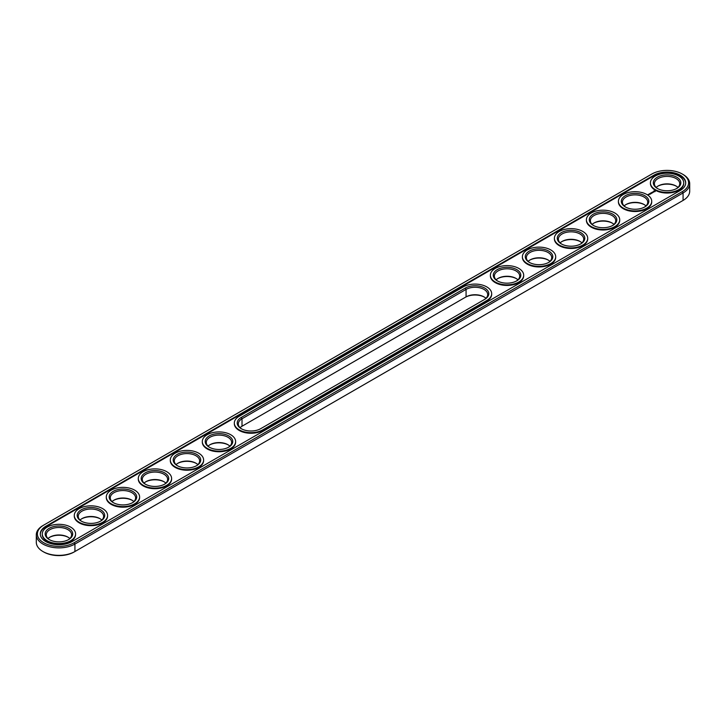 <?xml version="1.0" encoding="UTF-8"?>
<svg xmlns="http://www.w3.org/2000/svg" width="726" height="726" viewBox="0 0 726 726"><rect width="100%" height="100%" fill="white"/><g stroke="black" fill="none" stroke-linecap="round" stroke-linejoin="round"><path stroke-width="1.09" d="M42.925 525.579L43.696 525.134L42.925 525.579A22.633 13.068 0 0 0 36.3 534.817L36.3 542.286A22.633 13.068 0 0 0 42.925 551.524A22.633 13.068 0 0 0 74.932 551.524L74.17 551.969A21.544 12.442 0 0 1 43.696 551.969L42.925 551.524M36.3 534.817A22.633 13.068 0 0 0 50.275 546.887A22.633 13.068 0 0 0 74.932 544.055L683.075 192.953A22.633 13.068 0 0 0 689.7 183.714A22.633 13.068 0 0 0 683.075 174.476L682.304 174.031A21.544 12.442 0 0 0 651.83 174.031L43.696 525.134A21.544 12.442 0 0 0 43.696 542.73A21.544 12.442 0 0 0 74.17 542.73L682.304 191.628A21.544 12.442 0 0 0 682.304 174.031M74.17 542.73L74.932 544.055L74.932 551.524L682.304 200.866A21.544 12.442 0 0 0 682.322 200.857L683.075 200.421A22.633 13.068 0 0 0 689.7 191.183L689.7 183.714M484.351 297.106A13.758 7.941 0 0 0 465.293 297.324L242.012 426.235A12.678 7.314 0 0 0 240.07 427.678M196.292 463.415A13.758 7.941 0 0 0 177.634 463.415M68.262 537.331A13.758 7.941 0 0 0 49.604 537.331M100.27 518.854A13.758 7.941 0 0 0 81.611 518.854M132.277 500.377A13.758 7.941 0 0 0 113.619 500.377M164.285 481.892A13.758 7.941 0 0 0 145.627 481.892M228.3 444.938A13.758 7.941 0 0 0 209.642 444.938M612.381 223.191A13.758 7.941 0 0 0 593.723 223.191M516.358 278.621A13.758 7.941 0 0 0 497.7 278.621M644.389 204.705A13.758 7.941 0 0 0 625.73 204.705M676.396 186.228A13.758 7.941 0 0 0 657.738 186.228M548.366 260.144A13.758 7.941 0 0 0 529.708 260.144M580.373 241.667A13.758 7.941 0 0 0 561.715 241.667M485.93 298.322A12.678 7.314 0 0 0 483.988 296.88A12.678 7.314 0 0 0 466.065 296.88L466.065 289.42L242.012 418.766A12.678 7.314 0 0 0 238.3 423.948A12.678 7.314 0 0 0 241.649 428.894M242.012 426.235L242.012 418.766L241.241 417.441L465.293 288.086A13.758 7.941 180 0 1 484.759 288.086A13.758 7.941 180 0 1 484.759 299.321L260.707 428.676A13.758 7.941 180 0 1 241.241 428.676A13.758 7.941 180 0 1 241.241 417.441M176.064 464.631A12.678 7.314 180 0 1 177.997 463.197A12.678 7.314 180 0 1 195.92 463.197L195.92 463.197A12.678 7.314 180 0 1 197.862 464.631M48.034 538.556A12.678 7.314 180 0 1 49.967 537.113A12.678 7.314 180 0 1 67.89 537.113L67.89 537.113A12.678 7.314 180 0 1 69.832 538.556M80.041 520.07A12.678 7.314 180 0 1 81.974 518.627A12.678 7.314 180 0 1 99.898 518.627L99.898 518.627A12.678 7.314 180 0 1 101.84 520.07M112.049 501.593A12.678 7.314 180 0 1 113.982 500.15A12.678 7.314 180 0 1 131.905 500.15L131.905 500.15A12.678 7.314 180 0 1 133.847 501.593M144.057 483.117A12.678 7.314 180 0 1 145.99 481.674A12.678 7.314 180 0 1 163.913 481.674L163.913 481.674A12.678 7.314 180 0 1 165.855 483.117M208.063 446.154A12.678 7.314 180 0 1 210.005 444.711A12.678 7.314 180 0 1 227.928 444.711L227.928 444.711A12.678 7.314 180 0 1 229.87 446.154M592.153 224.407A12.678 7.314 180 0 1 594.095 222.964A12.678 7.314 180 0 1 612.018 222.964L612.018 222.964A12.678 7.314 180 0 1 613.951 224.407M496.13 279.846A12.678 7.314 180 0 1 498.072 278.403A12.678 7.314 180 0 1 515.995 278.403L515.995 278.403A12.678 7.314 180 0 1 517.937 279.846M624.16 205.93A12.678 7.314 180 0 1 626.102 204.487A12.678 7.314 180 0 1 644.026 204.487L644.026 204.487A12.678 7.314 180 0 1 645.958 205.93M656.168 187.444A12.678 7.314 180 0 1 658.11 186.01A12.678 7.314 180 0 1 676.033 186.01L676.033 186.01A12.678 7.314 180 0 1 677.966 187.444M528.138 261.369A12.678 7.314 180 0 1 530.08 259.926A12.678 7.314 180 0 1 548.003 259.926L548.003 259.926A12.678 7.314 180 0 1 549.936 261.369M560.145 242.883A12.678 7.314 180 0 1 562.087 241.44A12.678 7.314 180 0 1 580.01 241.44L580.01 241.44A12.678 7.314 180 0 1 581.943 242.883M653.881 175.211L45.747 526.323A18.649 10.763 0 0 0 40.284 533.928A18.649 10.763 0 0 0 51.8 543.883A18.649 10.763 0 0 0 72.119 541.542L680.253 190.439A18.649 10.763 0 0 0 685.716 182.825A18.649 10.763 0 0 0 674.2 172.879A18.649 10.763 0 0 0 653.881 175.211L653.881 175.81A18.649 10.763 0 0 1 673.964 173.414A18.649 10.763 0 0 1 685.707 183.124M483.997 299.756A12.678 7.314 0 0 0 487.7 294.593A12.678 7.314 0 0 0 479.877 287.832A12.678 7.314 0 0 0 466.065 289.42L465.293 288.086M177.634 465.856A12.678 7.314 180 0 1 174.285 460.901A12.678 7.314 180 0 1 182.108 454.14A12.678 7.314 180 0 1 195.92 455.728A12.678 7.314 180 0 1 199.632 460.901A12.678 7.314 180 0 1 196.292 465.856M49.604 539.772A12.678 7.314 180 0 1 46.255 534.817A12.678 7.314 180 0 1 54.078 528.056A12.678 7.314 180 0 1 67.89 529.644A12.678 7.314 180 0 1 71.611 534.817A12.678 7.314 180 0 1 68.262 539.772M81.611 521.295A12.678 7.314 180 0 1 78.263 516.34A12.678 7.314 180 0 1 86.085 509.579A12.678 7.314 180 0 1 99.898 511.168A12.678 7.314 180 0 1 103.609 516.34A12.678 7.314 180 0 1 100.27 521.295M113.619 502.809A12.678 7.314 180 0 1 110.27 497.864A12.678 7.314 180 0 1 118.093 491.103A12.678 7.314 180 0 1 131.905 492.691A12.678 7.314 180 0 1 135.617 497.864A12.678 7.314 180 0 1 132.277 502.809M145.627 484.333A12.678 7.314 180 0 1 142.278 479.378A12.678 7.314 180 0 1 150.101 472.617A12.678 7.314 180 0 1 163.913 474.205A12.678 7.314 180 0 1 167.624 479.378A12.678 7.314 180 0 1 164.285 484.333M209.642 447.379A12.678 7.314 180 0 1 206.293 442.424A12.678 7.314 180 0 1 214.116 435.664A12.678 7.314 180 0 1 227.928 437.252A12.678 7.314 180 0 1 231.639 442.424A12.678 7.314 180 0 1 228.3 447.379M593.723 225.623A12.678 7.314 180 0 1 590.383 220.677A12.678 7.314 180 0 1 598.206 213.916A12.678 7.314 180 0 1 612.018 215.495A12.678 7.314 180 0 1 615.73 220.677A12.678 7.314 180 0 1 612.381 225.623M497.7 281.062A12.678 7.314 180 0 1 494.361 276.107A12.678 7.314 180 0 1 502.183 269.355A12.678 7.314 180 0 1 515.995 270.934A12.678 7.314 180 0 1 519.707 276.107A12.678 7.314 180 0 1 516.358 281.062M625.73 207.146A12.678 7.314 180 0 1 622.391 202.191A12.678 7.314 180 0 1 630.213 195.43A12.678 7.314 180 0 1 644.026 197.018A12.678 7.314 180 0 1 647.737 202.191A12.678 7.314 180 0 1 644.389 207.146M657.738 188.669A12.678 7.314 180 0 1 654.389 183.714A12.678 7.314 180 0 1 662.221 176.953A12.678 7.314 180 0 1 676.033 178.542A12.678 7.314 180 0 1 679.745 183.714A12.678 7.314 180 0 1 676.396 188.669M529.708 262.585A12.678 7.314 180 0 1 526.368 257.63A12.678 7.314 180 0 1 534.191 250.869A12.678 7.314 180 0 1 548.003 252.457A12.678 7.314 180 0 1 551.715 257.63A12.678 7.314 180 0 1 548.366 262.585M561.715 244.108A12.678 7.314 180 0 1 558.376 239.153A12.678 7.314 180 0 1 566.198 232.393A12.678 7.314 180 0 1 580.01 233.981A12.678 7.314 180 0 1 583.722 239.153A12.678 7.314 180 0 1 580.373 244.108M45.747 526.323L45.747 526.913A18.649 10.763 0 0 0 40.293 534.227M45.747 526.913L653.881 175.81M196.692 454.394A13.758 7.941 180 0 1 196.692 465.629A13.758 7.941 180 0 1 177.235 465.629A13.758 7.941 180 0 1 177.235 454.394A13.758 7.941 180 0 1 196.692 454.394M68.661 528.31A13.758 7.941 180 0 1 68.661 539.545A13.758 7.941 180 0 1 49.205 539.545A13.758 7.941 180 0 1 49.205 528.31A13.758 7.941 180 0 1 68.661 528.31M100.669 509.833A13.758 7.941 180 0 1 100.669 521.068A13.758 7.941 180 0 1 81.212 521.068A13.758 7.941 180 0 1 81.212 509.833A13.758 7.941 180 0 1 100.669 509.833M132.676 491.357A13.758 7.941 180 0 1 132.676 502.592A13.758 7.941 180 0 1 113.22 502.592A13.758 7.941 180 0 1 113.22 491.357A13.758 7.941 180 0 1 132.676 491.357M164.684 472.88A13.758 7.941 180 0 1 164.684 484.115A13.758 7.941 180 0 1 145.227 484.115A13.758 7.941 180 0 1 145.227 472.88A13.758 7.941 180 0 1 164.684 472.88M228.699 435.918A13.758 7.941 180 0 1 228.699 447.152A13.758 7.941 180 0 1 209.233 447.152A13.758 7.941 180 0 1 209.242 435.918A13.758 7.941 180 0 1 228.699 435.918M612.78 214.17A13.758 7.941 180 0 1 612.78 225.405A13.758 7.941 180 0 1 593.323 225.405A13.758 7.941 180 0 1 593.323 214.17A13.758 7.941 180 0 1 612.78 214.17M516.758 269.609A13.758 7.941 180 0 1 516.767 280.844A13.758 7.941 180 0 1 497.301 280.844A13.758 7.941 180 0 1 497.301 269.609A13.758 7.941 180 0 1 516.758 269.609M644.788 195.693A13.758 7.941 180 0 1 644.788 206.928A13.758 7.941 180 0 1 625.331 206.928A13.758 7.941 180 0 1 625.331 195.693A13.758 7.941 180 0 1 644.788 195.693M676.795 177.208A13.758 7.941 180 0 1 676.795 188.442A13.758 7.941 180 0 1 657.339 188.442A13.758 7.941 180 0 1 657.339 177.208A13.758 7.941 180 0 1 676.795 177.208M548.765 251.123A13.758 7.941 180 0 1 548.765 262.358A13.758 7.941 180 0 1 529.308 262.358A13.758 7.941 180 0 1 529.308 251.123A13.758 7.941 180 0 1 548.765 251.123M580.773 232.647A13.758 7.941 180 0 1 580.773 243.882A13.758 7.941 180 0 1 561.316 243.882A13.758 7.941 180 0 1 561.316 232.647A13.758 7.941 180 0 1 580.773 232.647M683.72 183.124A16.662 9.619 180 0 1 683.729 183.424A16.662 9.619 180 0 1 667.067 193.034A16.662 9.619 180 0 1 650.414 183.424A16.662 9.619 180 0 1 650.414 183.124M648.436 194.804L647.71 194.65L648.436 194.804M648.536 194.341L649.162 194.386L648.536 194.296M655.215 191.537L654.761 190.847L653.572 191.11L654.026 191.8L655.215 191.537M653.709 192.009L652.683 192.018L653.709 192.009M653.11 192.381L652.247 192.154L653.11 192.472M652.538 192.798L651.44 192.662L652.538 192.753M651.222 193.062L651.93 193.107L651.222 192.744L651.703 193.071L650.668 193.116L651.295 193.47M650.741 193.833L651.131 193.57L650.432 193.207L650.741 193.833M649.906 194.314L649.207 193.915L649.906 194.314M650.541 193.951L649.843 193.543L650.541 193.906M651.712 201.601A16.662 9.619 180 0 1 651.721 201.901A16.662 9.619 180 0 1 635.059 211.52A16.662 9.619 180 0 1 618.407 201.901A16.662 9.619 180 0 1 618.407 201.601M619.705 220.078A16.662 9.619 180 0 1 619.714 220.377A16.662 9.619 180 0 1 603.052 229.997A16.662 9.619 180 0 1 586.399 220.377A16.662 9.619 180 0 1 586.399 220.078M587.697 238.564A16.662 9.619 180 0 1 587.706 238.854A16.662 9.619 180 0 1 571.044 248.474A16.662 9.619 180 0 1 554.392 238.854A16.662 9.619 180 0 1 554.401 238.564M555.689 257.04A16.662 9.619 180 0 1 555.699 257.34A16.662 9.619 180 0 1 539.037 266.95A16.662 9.619 180 0 1 522.384 257.34A16.662 9.619 180 0 1 522.393 257.04M523.682 275.517A16.662 9.619 180 0 1 523.691 275.816A16.662 9.619 180 0 1 507.029 285.436A16.662 9.619 180 0 1 490.377 275.816A16.662 9.619 180 0 1 490.386 275.517M491.674 294.003A16.662 9.619 180 0 1 491.683 294.293A16.662 9.619 180 0 1 486.801 301.09L262.758 430.445A16.662 9.619 180 0 1 244.598 432.533A16.662 9.619 180 0 1 234.316 423.648A16.662 9.619 180 0 1 234.326 423.349M235.614 441.835A16.662 9.619 180 0 1 235.623 442.125A16.662 9.619 180 0 1 218.971 451.744A16.662 9.619 180 0 1 202.309 442.125A16.662 9.619 180 0 1 202.318 441.835M203.607 460.311A16.662 9.619 180 0 1 203.616 460.611A16.662 9.619 180 0 1 186.963 470.221A16.662 9.619 180 0 1 170.301 460.611A16.662 9.619 180 0 1 170.311 460.311M171.599 478.788A16.662 9.619 180 0 1 171.608 479.087A16.662 9.619 180 0 1 154.956 488.707A16.662 9.619 180 0 1 138.294 479.087A16.662 9.619 180 0 1 138.303 478.788M139.601 497.274A16.662 9.619 180 0 1 139.601 497.564A16.662 9.619 180 0 1 122.948 507.184A16.662 9.619 180 0 1 106.286 497.564A16.662 9.619 180 0 1 106.295 497.274M107.593 515.75A16.662 9.619 180 0 1 107.593 516.041A16.662 9.619 180 0 1 90.941 525.66A16.662 9.619 180 0 1 74.279 516.041A16.662 9.619 180 0 1 74.288 515.75M75.586 534.227A16.662 9.619 180 0 1 75.586 534.527A16.662 9.619 180 0 1 58.933 544.137A16.662 9.619 180 0 1 42.271 534.527A16.662 9.619 180 0 1 42.28 534.227M491.683 293.703A16.662 9.619 180 0 0 486.801 286.906A16.662 9.619 180 0 0 463.242 286.906L239.199 416.261A16.662 9.619 0 0 0 234.316 423.058A16.662 9.619 0 0 0 244.598 431.943A16.662 9.619 0 0 0 262.758 429.856L486.801 300.5A16.662 9.619 180 0 0 491.683 293.703L491.683 294.293M198.743 453.215A16.662 9.619 180 0 1 203.616 460.012A16.662 9.619 180 0 1 186.963 469.631A16.662 9.619 180 0 1 170.301 460.012A16.662 9.619 180 0 1 180.583 451.127A16.662 9.619 180 0 1 198.743 453.215M70.712 527.13A16.662 9.619 180 0 1 75.586 533.928A16.662 9.619 180 0 1 58.933 543.547A16.662 9.619 180 0 1 42.271 533.928A16.662 9.619 180 0 1 52.562 525.043A16.662 9.619 180 0 1 70.712 527.13M102.72 508.654A16.662 9.619 180 0 1 107.593 515.451A16.662 9.619 180 0 1 90.941 525.07A16.662 9.619 180 0 1 74.279 515.451A16.662 9.619 180 0 1 84.561 506.567A16.662 9.619 180 0 1 102.72 508.654M134.727 490.177A16.662 9.619 180 0 1 139.601 496.974A16.662 9.619 180 0 1 122.948 506.594A16.662 9.619 180 0 1 106.286 496.974A16.662 9.619 180 0 1 116.568 488.09A16.662 9.619 180 0 1 134.727 490.177M166.735 471.691A16.662 9.619 180 0 1 171.608 478.498A16.662 9.619 180 0 1 154.956 488.108A16.662 9.619 180 0 1 138.294 478.498A16.662 9.619 180 0 1 148.576 469.613A16.662 9.619 180 0 1 166.735 471.691M230.75 434.738A16.662 9.619 180 0 1 235.623 441.535A16.662 9.619 180 0 1 218.971 451.155A16.662 9.619 180 0 1 202.309 441.535A16.662 9.619 180 0 1 212.591 432.651A16.662 9.619 180 0 1 230.75 434.738M614.831 212.99A16.662 9.619 180 0 1 619.714 219.787A16.662 9.619 180 0 1 603.052 229.407A16.662 9.619 180 0 1 586.399 219.787A16.662 9.619 180 0 1 596.681 210.903A16.662 9.619 180 0 1 614.831 212.99M518.809 268.42A16.662 9.619 180 0 1 523.691 275.227A16.662 9.619 180 0 1 507.029 284.837A16.662 9.619 180 0 1 490.377 275.227A16.662 9.619 180 0 1 500.659 266.342A16.662 9.619 180 0 1 518.809 268.42M646.839 194.504A16.662 9.619 180 0 1 651.721 201.311A16.662 9.619 180 0 1 635.059 210.921A16.662 9.619 180 0 1 618.407 201.311A16.662 9.619 180 0 1 628.689 192.426A16.662 9.619 180 0 1 646.839 194.504M678.846 176.028A16.662 9.619 180 0 1 683.729 182.825A16.662 9.619 180 0 1 667.067 192.444A16.662 9.619 180 0 1 650.414 182.825A16.662 9.619 180 0 1 660.696 173.941A16.662 9.619 180 0 1 678.846 176.028M550.816 249.944A16.662 9.619 180 0 1 555.699 256.741A16.662 9.619 180 0 1 539.037 266.36A16.662 9.619 180 0 1 522.384 256.741A16.662 9.619 180 0 1 532.666 247.856A16.662 9.619 180 0 1 550.816 249.944M582.824 231.467A16.662 9.619 180 0 1 587.706 238.264A16.662 9.619 180 0 1 571.044 247.884A16.662 9.619 180 0 1 554.392 238.264A16.662 9.619 180 0 1 564.674 229.38A16.662 9.619 180 0 1 582.824 231.467M655.151 191.192L653.636 191.192M682.304 191.628L683.075 192.953L683.075 200.421L682.304 200.866M465.293 297.324L466.065 296.88M262.758 430.445L262.758 429.856M486.801 301.09L486.801 300.5M650.414 182.825L650.414 183.424M683.729 182.825L683.729 183.424M618.407 201.311L618.407 201.901M651.721 201.311L651.721 201.901M586.399 219.787L586.399 220.377M619.714 219.787L619.714 220.377M554.392 238.264L554.392 238.854M587.706 238.264L587.706 238.854M522.384 256.741L522.384 257.34M555.699 256.741L555.699 257.34M490.377 275.227L490.377 275.816M523.691 275.227L523.691 275.816M234.316 423.058L234.316 423.648M202.309 441.535L202.309 442.125M235.623 441.535L235.623 442.125M170.301 460.012L170.301 460.611M203.616 460.012L203.616 460.611M138.294 478.498L138.294 479.087M171.608 478.498L171.608 479.087M106.286 496.974L106.286 497.564M139.601 496.974L139.601 497.564M74.279 515.451L74.279 516.041M107.593 515.451L107.593 516.041M42.271 533.928L42.271 534.527M75.586 533.928L75.586 534.527"/></g></svg>

